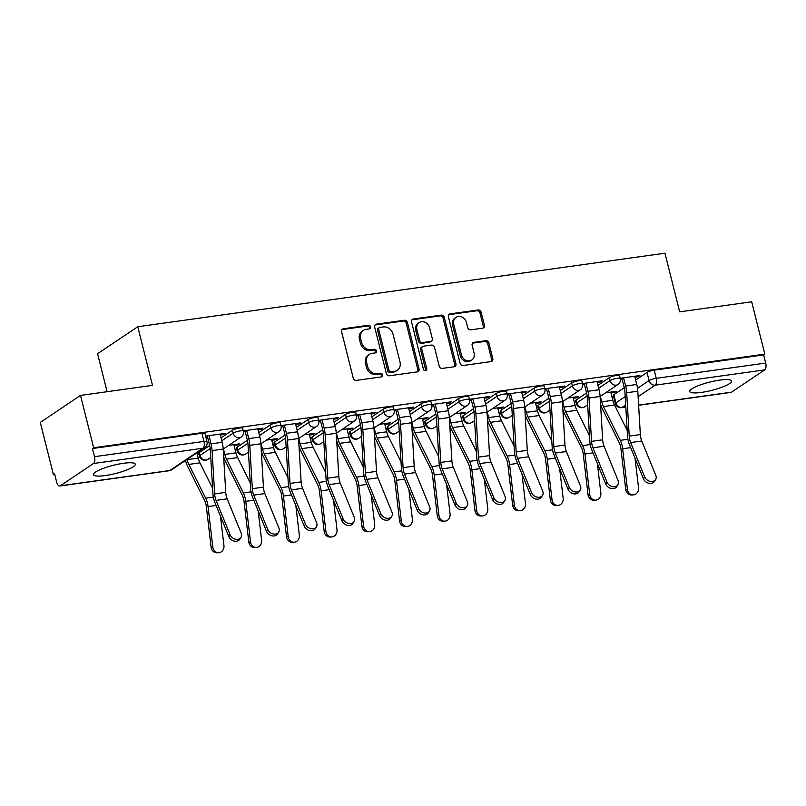 <?xml version="1.0" encoding="UTF-8"?>
<svg xmlns="http://www.w3.org/2000/svg" width="806" height="806" viewBox="0 0 806 806"><rect width="100%" height="100%" fill="white"/><g stroke="black" fill="none" stroke-linecap="round" stroke-linejoin="round"><path stroke-width="1.21" d="M370.619 326.833A1.904 1.632 56.1 0 0 368.503 325.261L343.306 328.777A2.71 2.337 56.1 0 0 341.583 331.689L353.25 378.145A2.71 2.337 56.1 0 0 356.272 380.402L381.47 376.886A1.904 1.632 56.1 0 0 380.563 373.269L377.299 373.722A8.685 7.466 56.1 0 1 367.637 366.518L366.659 362.65A8.685 7.466 56.1 0 1 369.41 354.378A8.685 7.466 56.1 0 1 372.181 353.33L375.435 352.877A1.904 1.632 56.1 0 0 374.528 349.27L371.264 349.723A8.685 7.466 56.1 0 1 361.602 342.52L360.635 338.651A8.685 7.466 56.1 0 1 363.375 330.379A8.685 7.466 56.1 0 1 366.146 329.332L369.41 328.878A1.904 1.632 56.1 0 0 370.619 326.833M369.319 328.888A1.904 1.632 56.1 0 0 367.324 326.047L342.127 329.563A2.71 2.337 56.1 0 0 341.925 329.604M381.379 376.896A1.904 1.632 56.1 0 0 379.384 374.055L376.13 374.508L377.299 373.722M375.354 352.887A1.904 1.632 56.1 0 0 373.359 350.056L370.095 350.509L371.264 349.723M719.788 380.12A21.571 4.252 165.9 0 0 689.724 391.515A21.571 4.252 165.9 0 0 701.502 392.391A21.571 4.252 165.9 0 0 731.566 380.996A21.571 4.252 165.9 0 0 719.788 380.12M123.499 463.289A21.571 4.252 165.9 0 0 93.446 474.684A21.571 4.252 165.9 0 0 105.223 475.56A21.571 4.252 165.9 0 0 135.287 464.165A21.571 4.252 165.9 0 0 123.499 463.289M586.587 392.955L576.169 399.957A5.531 1.088 165.9 0 0 575.635 400.632L576.361 403.524A5.531 1.088 -14.1 0 1 576.895 402.849L587.1 395.988M548.896 398.214L538.479 405.216A5.531 1.088 165.9 0 0 537.945 405.881L538.67 408.783A5.531 1.088 -14.1 0 1 539.204 408.108L549.41 401.247M511.206 403.474L500.788 410.466A5.531 1.088 165.9 0 0 500.254 411.141L500.979 414.032A5.531 1.088 -14.1 0 1 501.513 413.367L511.719 406.506M473.515 408.733L463.097 415.725A5.531 1.088 165.9 0 0 462.563 416.4L463.289 419.291A5.531 1.088 -14.1 0 1 463.823 418.616L474.029 411.765M435.824 413.992L425.407 420.984A5.531 1.088 165.9 0 0 424.873 421.659L425.598 424.55A5.531 1.088 -14.1 0 1 426.132 423.875L436.348 417.024M398.134 419.241L387.716 426.243A5.531 1.088 165.9 0 0 387.182 426.918L387.908 429.81A5.531 1.088 -14.1 0 1 388.442 429.135L398.658 422.273M360.443 424.5L350.026 431.502A5.531 1.088 165.9 0 0 349.492 432.167L350.217 435.069A5.531 1.088 -14.1 0 1 350.751 434.394L360.967 427.533M322.753 429.759L312.335 436.751A5.531 1.088 165.9 0 0 311.801 437.426L312.526 440.318A5.531 1.088 -14.1 0 1 313.06 439.653L323.277 432.792M285.062 435.018L274.645 442.01A5.531 1.088 165.9 0 0 274.111 442.685L274.836 445.577A5.531 1.088 -14.1 0 1 275.37 444.902L285.586 438.051M247.371 440.278L236.954 447.27A5.531 1.088 165.9 0 0 236.42 447.945L237.145 450.836A5.531 1.088 -14.1 0 1 237.679 450.161L247.895 443.31M209.681 445.527L199.263 452.529A5.531 1.088 165.9 0 0 198.729 453.204L199.455 456.095A5.531 1.088 -14.1 0 1 199.989 455.42L210.205 448.559M482.693 328.163A2.71 2.337 56.1 0 0 484.416 325.251L481.142 312.224A2.71 2.337 56.1 0 0 478.119 309.967L450.141 313.877A2.71 2.337 56.1 0 0 448.418 316.788L460.085 363.244A2.71 2.337 56.1 0 0 463.107 365.491L491.086 361.592A2.71 2.337 56.1 0 0 492.809 358.68L488.859 342.933A2.71 2.337 56.1 0 0 485.837 340.686L473.857 342.359A2.71 2.337 56.1 0 0 472.135 345.27L474.099 353.078A7.264 6.247 56.1 0 1 471.802 359.99A7.264 6.247 56.1 0 1 461.415 354.841L453.728 324.264A7.264 6.247 56.1 0 1 456.025 317.342A7.264 6.247 56.1 0 1 466.422 322.491L467.702 327.589A2.71 2.337 56.1 0 0 470.714 329.835L482.693 328.163M93.496 463.51L60.329 485.786A5.531 2.609 -97.9 0 1 59.775 486.008A5.531 2.609 -97.9 0 1 56.662 482.099L54.617 473.948L53.448 474.734L40.3 422.415L80.499 395.414L152.505 385.369L137.776 326.732L664.95 253.205L679.68 311.841L751.686 301.797L764.823 354.126L93.647 447.743L92.478 448.529L94.524 456.68L203.968 441.416A5.531 1.088 -14.1 0 1 206.991 441.638L204.946 433.487A5.531 1.088 -14.1 0 0 201.923 433.265L203.968 441.416A5.531 2.609 -97.9 0 1 202.941 448.247L93.496 463.51A5.531 2.609 -97.9 0 0 94.524 456.68M80.499 395.414L93.647 447.743M407.393 322.511A2.71 2.337 56.1 0 0 404.37 320.254L376.382 324.163A2.71 2.337 56.1 0 0 374.659 327.075L386.336 373.531A2.71 2.337 56.1 0 0 389.348 375.787L417.337 371.878A2.71 2.337 56.1 0 0 419.06 368.967L407.393 322.511L406.214 323.297A2.71 2.337 56.1 0 0 403.202 321.05L375.213 324.949A2.71 2.337 56.1 0 0 375.002 324.989M413.266 319.015L441.245 315.116A2.71 2.337 56.1 0 1 444.267 317.363L455.934 363.828A2.71 2.337 56.1 0 1 454.211 366.74L442.232 368.402A2.71 2.337 56.1 0 1 439.22 366.156L434.484 347.315A2.71 2.337 56.1 0 0 431.462 345.069L423.523 346.177A2.71 2.337 56.1 0 0 421.8 349.089L426.727 368.705A1.904 1.632 56.1 0 1 423.402 369.158L411.544 321.926A2.71 2.337 56.1 0 1 413.266 319.015L412.088 319.801L440.076 315.902L441.245 315.116M613.86 394.698L615.905 402.849A5.531 1.088 -14.1 0 0 615.371 403.524L613.326 395.373A5.531 1.088 -14.1 0 1 613.86 394.698L624.277 387.706M635.652 380.069L647.027 372.422L649.072 380.573A5.531 1.088 -14.1 0 1 656.255 378.326L765.7 363.063A5.531 2.609 82.1 0 1 764.672 369.894L731.505 392.169A5.531 2.609 82.1 0 1 730.951 392.391L638.624 405.267M53.448 474.734L54.768 474.553M197.369 454.665L199.042 454.433M235.06 449.405L236.732 449.174M272.75 444.146L274.423 443.915M310.441 438.887L312.113 438.655M348.132 433.628L349.804 433.396M385.822 428.379L387.495 428.147M423.513 423.12L425.185 422.888M461.203 417.861L462.876 417.629M498.894 412.601L500.566 412.37M536.584 407.352L538.257 407.111M574.275 402.093L575.947 401.862M611.966 396.834L613.638 396.602M107.107 391.706L97.566 353.733L137.776 326.732M764.823 354.126L763.655 354.912L765.7 363.063M220.33 434.998L223.554 434.545L223.322 433.638M223.554 434.545L225.307 433.366L205.601 436.117M234.093 445.547L237.8 445.033L237.569 444.126M237.8 445.033L239.553 443.854L228.713 445.365M258.021 429.739L261.245 429.286L261.013 428.389M261.245 429.286L262.998 428.107L243.291 430.857M271.783 440.288L275.491 439.774L275.259 438.867M275.491 439.774L277.244 438.595L266.403 440.106M295.711 424.48L298.935 424.037L298.704 423.13M298.935 424.037L300.688 422.848L280.982 425.598M309.474 435.039L313.181 434.515L312.95 433.618M313.181 434.515L314.934 433.336L304.094 434.847M333.402 419.221L336.626 418.777L336.394 417.871M336.626 418.777L338.379 417.599L318.672 420.339M347.164 429.779L350.872 429.255L350.64 428.359M350.872 429.255L352.625 428.077L341.784 429.588M371.092 413.972L374.316 413.518L374.085 412.612M374.316 413.518L376.07 412.34L356.363 415.09M384.855 424.52L388.563 424.006L388.331 423.1M388.563 424.006L390.316 422.828L379.475 424.339M408.783 408.713L412.007 408.259L411.775 407.362M412.007 408.259L413.76 407.08L394.053 409.831M422.546 419.261L426.253 418.747L426.021 417.84M426.253 418.747L428.006 417.568L417.165 419.08M446.474 403.453L449.698 403L449.466 402.103M449.698 403L451.451 401.821L431.744 404.572M460.236 414.002L463.944 413.488L463.712 412.581M463.944 413.488L465.697 412.309L454.856 413.821M484.164 398.194L487.388 397.751L487.156 396.844M487.388 397.751L489.141 396.562L469.435 399.313M497.927 408.753L501.634 408.229L501.403 407.332M501.634 408.229L503.387 407.05L492.547 408.561M521.855 392.935L525.079 392.492L524.847 391.585M525.079 392.492L526.832 391.313L507.125 394.053M535.617 403.494L539.325 402.98L539.093 402.073M539.325 402.98L541.078 401.791L530.237 403.302M559.545 387.686L562.769 387.233L562.538 386.326M562.769 387.233L564.522 386.054L544.816 388.804M573.308 398.235L577.015 397.721L576.784 396.814M577.015 397.721L578.768 396.542L567.928 398.053M597.236 382.427L600.45 381.973L600.228 381.077M600.45 381.973L602.213 380.795L582.506 383.545M597.961 385.318L609.336 377.682L610.061 380.573A5.531 1.088 -14.1 0 1 615.965 378.538A5.531 1.088 -14.1 0 1 620.257 378.548L619.532 375.656A5.531 1.088 165.9 0 0 615.24 375.646A5.531 1.088 165.9 0 0 609.336 377.682M560.271 390.578L571.645 382.941L572.371 385.832A5.531 1.088 -14.1 0 1 578.285 383.797A5.531 1.088 -14.1 0 1 582.567 383.807L581.841 380.916A5.531 1.088 165.9 0 0 577.549 380.906A5.531 1.088 165.9 0 0 571.645 382.941M522.58 395.837L533.955 388.2L534.68 391.091A5.531 1.088 -14.1 0 1 540.594 389.056A5.531 1.088 -14.1 0 1 544.876 389.066L544.151 386.175A5.531 1.088 165.9 0 0 539.859 386.165A5.531 1.088 165.9 0 0 533.955 388.2M484.89 401.096L496.264 393.449L496.99 396.34A5.531 1.088 -14.1 0 1 502.904 394.315A5.531 1.088 -14.1 0 1 507.186 394.325L506.46 391.434A5.531 1.088 165.9 0 0 502.168 391.424A5.531 1.088 165.9 0 0 496.264 393.449M447.199 406.345L458.574 398.708L459.299 401.6A5.531 1.088 -14.1 0 1 465.213 399.575A5.531 1.088 -14.1 0 1 469.505 399.585L468.77 396.683A5.531 1.088 165.9 0 0 464.478 396.673A5.531 1.088 165.9 0 0 458.574 398.708M409.508 411.604L420.883 403.967L421.609 406.859A5.531 1.088 -14.1 0 1 427.523 404.824A5.531 1.088 -14.1 0 1 431.815 404.834L431.079 401.942A5.531 1.088 165.9 0 0 426.787 401.932A5.531 1.088 165.9 0 0 420.883 403.967M371.818 416.863L383.193 409.226L383.928 412.118A5.531 1.088 -14.1 0 1 389.832 410.083A5.531 1.088 -14.1 0 1 394.124 410.093L393.388 407.201A5.531 1.088 165.9 0 0 389.107 407.191A5.531 1.088 165.9 0 0 383.193 409.226M334.127 422.122L345.502 414.486L346.237 417.377A5.531 1.088 -14.1 0 1 352.141 415.342A5.531 1.088 -14.1 0 1 356.433 415.352L355.698 412.46A5.531 1.088 165.9 0 0 351.416 412.45A5.531 1.088 165.9 0 0 345.502 414.486M296.437 427.382L307.811 419.735L308.547 422.626A5.531 1.088 -14.1 0 1 314.451 420.601A5.531 1.088 -14.1 0 1 318.743 420.611L318.007 417.72A5.531 1.088 165.9 0 0 313.725 417.71A5.531 1.088 165.9 0 0 307.811 419.735M258.746 432.631L270.121 424.994L270.856 427.885A5.531 1.088 -14.1 0 1 276.76 425.86A5.531 1.088 -14.1 0 1 281.052 425.87L280.317 422.969A5.531 1.088 165.9 0 0 276.035 422.959A5.531 1.088 165.9 0 0 270.121 424.994M221.056 437.89L232.43 430.253L233.166 433.144A5.531 1.088 -14.1 0 1 239.07 431.109A5.531 1.088 -14.1 0 1 243.362 431.119L242.636 428.228A5.531 1.088 165.9 0 0 238.344 428.218A5.531 1.088 165.9 0 0 232.43 430.253M610.998 392.975L614.706 392.462L614.474 391.555M634.927 377.168L638.14 376.714L639.904 375.536L620.197 378.286M205.832 437.023L207.495 436.781M614.706 392.462L616.459 391.283L605.618 392.794M638.14 376.714L637.919 375.818M763.655 354.912L654.21 370.176A5.531 1.088 165.9 0 0 647.027 372.422M92.478 448.529L201.923 433.265M243.483 431.764L245.185 431.532M281.173 426.505L282.876 426.273M318.864 421.256L320.566 421.014M356.554 415.997L358.257 415.755M394.245 410.738L395.948 410.496M431.935 405.478L433.638 405.247M469.626 400.229L471.329 399.988M507.317 394.97L509.019 394.728M545.007 389.711L546.71 389.469M582.698 384.452L584.4 384.22M620.388 379.193L622.091 378.961M363.375 330.379L362.206 331.165A8.685 7.466 56.1 0 0 359.456 339.437L360.635 338.651M370.095 350.509A8.685 7.466 56.1 0 1 360.433 343.306L359.456 339.437M369.41 354.378L368.241 355.174A8.685 7.466 56.1 0 0 365.491 363.435L366.659 362.65M376.13 374.508A8.685 7.466 56.1 0 1 366.458 367.314L365.491 363.435M417.548 371.838A2.71 2.337 56.1 0 0 417.891 369.752L406.214 323.297M379.898 327.407A1.904 1.632 56.1 0 0 378.699 329.453L388.935 370.226A1.904 1.632 56.1 0 0 391.051 371.808L394.487 371.324A8.685 7.466 56.1 0 0 397.257 370.276A8.685 7.466 56.1 0 0 400.008 362.005L393.006 334.137A8.685 7.466 56.1 0 0 383.344 326.934L379.898 327.407M379.294 327.639L378.125 328.425A1.904 1.632 56.1 0 0 377.52 330.238L378.699 329.453M397.257 370.276L396.089 371.062A8.685 7.466 56.1 0 1 393.318 372.11L389.882 372.594A1.904 1.632 56.1 0 1 387.767 371.022L377.52 330.238M454.423 366.7A2.71 2.337 56.1 0 0 454.765 364.614L443.099 318.148A2.71 2.337 56.1 0 0 440.076 315.902M422.656 346.499L421.488 347.285A2.71 2.337 56.1 0 0 420.621 349.875L425.548 369.491L426.727 368.705M425.437 370.75A1.904 1.632 56.1 0 0 425.548 369.491M429.578 327.76A7.264 6.247 56.1 0 0 419.18 322.622A7.264 6.247 56.1 0 0 416.883 329.533L419.594 340.313A2.71 2.337 56.1 0 0 422.616 342.56L430.555 341.452A2.71 2.337 56.1 0 0 432.278 338.54L429.578 327.76M419.18 322.622L418.012 323.408A7.264 6.247 56.1 0 0 415.715 330.319L416.883 329.533M431.422 341.119L430.253 341.915A2.71 2.337 56.1 0 1 429.386 342.238L421.437 343.346A2.71 2.337 56.1 0 1 418.425 341.099L415.715 330.319M456.025 317.342L454.856 318.138A7.264 6.247 56.1 0 0 452.559 325.05L453.728 324.264M471.802 359.99L470.633 360.776A7.264 6.247 56.1 0 1 460.236 355.627L452.559 325.05M491.297 361.551A2.71 2.337 56.1 0 0 491.64 359.466L487.69 343.719A2.71 2.337 56.1 0 0 484.668 341.472L472.689 343.144A2.71 2.337 56.1 0 0 472.477 343.185M482.905 328.133A2.71 2.337 56.1 0 0 483.247 326.047L479.973 313.01A2.71 2.337 56.1 0 0 476.951 310.763L448.972 314.662A2.71 2.337 56.1 0 0 448.761 314.703M218.648 552.725L216.955 552.795A6.357 5.602 -92.4 0 1 211.122 547.224L212.824 547.143A6.357 5.602 87.6 0 0 218.648 552.725A6.357 5.602 87.6 0 0 223.937 545.602L220.461 516.112M187.063 459.42L187.123 459.662A13.823 6.508 -97.9 0 0 188.836 464.397L205.661 498.179A13.823 6.508 82.1 0 1 208.049 506.571L212.824 547.143M196.906 452.811L198.246 458.11A13.823 6.508 -97.9 0 0 199.959 462.856L212.583 488.214M185.541 460.448L185.602 460.689A17.42 8.201 -97.9 0 0 187.758 466.654L204.583 500.435A10.236 4.816 82.1 0 1 206.346 506.642L211.122 547.224M230.093 534.741A6.357 4.937 33.1 0 0 235.372 539.154A6.357 4.937 33.1 0 0 240.974 537.441A6.357 4.937 33.1 0 0 241.206 533.189L227.171 498.833L216.048 500.385L230.093 534.741L228.854 536.635A6.357 4.937 -146.9 0 0 234.133 541.058A6.357 4.937 -146.9 0 0 239.735 539.335L240.974 537.441M207.273 435.885L209.53 444.882A13.823 6.508 82.1 0 1 210.346 450.222L212.905 493.574A13.823 6.508 -97.9 0 0 214.809 502.289L228.854 536.635M208.986 435.643L211.051 443.854A17.42 8.201 82.1 0 1 212.079 450.584L214.638 493.937A10.236 4.816 -97.9 0 0 216.048 500.385M220.098 434.091L222.164 442.303A17.42 8.201 82.1 0 1 223.202 449.033L225.751 492.385A10.236 4.816 -97.9 0 0 227.171 498.833M256.338 547.465L254.646 547.546A6.357 5.602 -92.4 0 1 248.812 541.964L250.515 541.894A6.357 5.602 87.6 0 0 256.338 547.465A6.357 5.602 87.6 0 0 261.628 540.342L258.152 510.853M223.433 448.912L224.814 454.403A13.823 6.508 -97.9 0 0 226.526 459.148L243.352 492.919A13.823 6.508 82.1 0 1 245.739 501.312L250.515 541.894M233.871 444.64L235.926 452.851A13.823 6.508 -97.9 0 0 237.649 457.596L250.273 482.955M223.655 456.74A17.42 8.201 -97.9 0 0 225.448 461.405L242.274 495.176A10.236 4.816 82.1 0 1 244.037 501.392L248.812 541.964M294.029 542.216L292.336 542.287A6.357 5.602 -92.4 0 1 286.503 536.705L288.205 536.635A6.357 5.602 87.6 0 0 294.029 542.216A6.357 5.602 87.6 0 0 299.318 535.083L295.842 505.594M261.124 443.653L262.504 449.154A13.823 6.508 -97.9 0 0 264.217 453.889L281.042 487.66A13.823 6.508 82.1 0 1 283.42 496.063L288.205 536.635M271.562 439.391L273.617 447.602A13.823 6.508 -97.9 0 0 275.34 452.337L287.964 477.696M261.346 451.481A17.42 8.201 -97.9 0 0 263.139 456.146L279.964 489.917A10.236 4.816 82.1 0 1 281.727 496.133L286.503 536.705M267.783 529.482A6.357 4.937 33.1 0 0 273.063 533.904A6.357 4.937 33.1 0 0 278.664 532.182A6.357 4.937 33.1 0 0 278.896 527.93L264.862 493.574L253.739 495.126L267.783 529.482L266.544 531.386A6.357 4.937 -146.9 0 0 271.824 535.799A6.357 4.937 -146.9 0 0 277.425 534.086L278.664 532.182M244.964 430.626L247.22 439.623A13.823 6.508 82.1 0 1 248.036 444.962L250.595 488.315A13.823 6.508 -97.9 0 0 252.5 497.03L266.544 531.386M246.676 430.384L248.742 438.595A17.42 8.201 82.1 0 1 249.769 445.325L252.328 488.678A10.236 4.816 -97.9 0 0 253.739 495.126M257.789 428.832L259.854 437.043A17.42 8.201 82.1 0 1 260.882 443.774L263.441 487.136A10.236 4.816 -97.9 0 0 264.862 493.574M305.474 524.222A6.357 4.937 33.1 0 0 310.753 528.645A6.357 4.937 33.1 0 0 316.355 526.923A6.357 4.937 33.1 0 0 316.587 522.671L302.552 488.325L291.429 489.867L305.474 524.222L304.235 526.127A6.357 4.937 -146.9 0 0 309.514 530.539A6.357 4.937 -146.9 0 0 315.116 528.827L316.355 526.923M282.654 425.367L284.911 434.363A13.823 6.508 82.1 0 1 285.727 439.703L288.276 483.056A13.823 6.508 -97.9 0 0 290.19 491.771L304.235 526.127M284.367 425.125L286.432 433.336A17.42 8.201 82.1 0 1 287.46 440.066L290.019 483.429A10.236 4.816 -97.9 0 0 291.429 489.867M295.48 423.573L297.545 431.794A17.42 8.201 82.1 0 1 298.573 438.514L301.132 481.877A10.236 4.816 -97.9 0 0 302.552 488.325M331.719 536.957L330.027 537.028A6.357 5.602 -92.4 0 1 324.193 531.446L325.896 531.376A6.357 5.602 87.6 0 0 331.719 536.957A6.357 5.602 87.6 0 0 337.009 529.824L333.533 500.335M298.814 438.393L300.195 443.894A13.823 6.508 -97.9 0 0 301.907 448.63L318.733 482.411A13.823 6.508 82.1 0 1 321.11 490.804L325.896 531.376M309.252 434.132L311.307 442.343A13.823 6.508 -97.9 0 0 313.03 447.078L325.654 472.447M299.036 446.222A17.42 8.201 -97.9 0 0 300.829 450.886L317.655 484.658A10.236 4.816 82.1 0 1 319.418 490.874L324.193 531.446M369.41 531.698L367.717 531.769A6.357 5.602 -92.4 0 1 361.884 526.187L363.587 526.117A6.357 5.602 87.6 0 0 369.41 531.698A6.357 5.602 87.6 0 0 374.699 524.565L371.223 495.075M336.505 433.134L337.885 438.635A13.823 6.508 -97.9 0 0 339.598 443.371L356.423 477.152A13.823 6.508 82.1 0 1 358.801 485.544L363.587 526.117M346.943 428.873L348.998 437.084A13.823 6.508 -97.9 0 0 350.711 441.819L363.345 467.188M336.727 440.973A17.42 8.201 -97.9 0 0 338.52 445.627L355.345 479.409A10.236 4.816 82.1 0 1 357.108 485.615L361.884 526.187M407.101 526.439L405.408 526.509A6.357 5.602 -92.4 0 1 399.575 520.938L401.277 520.857A6.357 5.602 87.6 0 0 407.101 526.439A6.357 5.602 87.6 0 0 412.39 519.316L408.914 489.826M374.196 427.875L375.576 433.376A13.823 6.508 -97.9 0 0 377.289 438.121L394.114 471.893A13.823 6.508 82.1 0 1 396.492 480.285L401.277 520.857M384.633 423.613L386.689 431.825A13.823 6.508 -97.9 0 0 388.401 436.57L401.035 461.929M374.417 435.714A17.42 8.201 -97.9 0 0 376.211 440.368L393.036 474.15A10.236 4.816 82.1 0 1 394.799 480.356L399.575 520.938M343.165 518.963A6.357 4.937 33.1 0 0 348.444 523.386A6.357 4.937 33.1 0 0 354.046 521.663A6.357 4.937 33.1 0 0 354.277 517.422L340.233 483.066L329.12 484.618L343.165 518.963L341.925 520.867A6.357 4.937 -146.9 0 0 347.205 525.29A6.357 4.937 -146.9 0 0 352.806 523.568L354.046 521.663M320.345 420.107L322.601 429.104A13.823 6.508 82.1 0 1 323.418 434.444L325.967 477.807A13.823 6.508 -97.9 0 0 327.881 486.512L341.925 520.867M322.057 419.876L324.123 428.087A17.42 8.201 82.1 0 1 325.15 434.807L327.71 478.17A10.236 4.816 -97.9 0 0 329.12 484.618M333.17 418.324L335.236 426.535A17.42 8.201 82.1 0 1 336.263 433.265L338.822 476.618A10.236 4.816 -97.9 0 0 340.233 483.066M380.855 513.714A6.357 4.937 33.1 0 0 386.134 518.127A6.357 4.937 33.1 0 0 391.736 516.414A6.357 4.937 33.1 0 0 391.968 512.163L377.923 477.807L366.811 479.358L380.855 513.714L379.616 515.608A6.357 4.937 -146.9 0 0 384.895 520.031A6.357 4.937 -146.9 0 0 390.497 518.308L391.736 516.414M358.035 414.858L360.292 423.845A13.823 6.508 82.1 0 1 361.108 429.185L363.657 472.548A13.823 6.508 -97.9 0 0 365.571 481.253L379.616 515.608M359.748 414.616L361.813 422.828A17.42 8.201 82.1 0 1 362.841 429.558L365.4 472.91A10.236 4.816 -97.9 0 0 366.811 479.358M370.861 413.065L372.926 421.276A17.42 8.201 82.1 0 1 373.954 428.006L376.513 471.359A10.236 4.816 -97.9 0 0 377.923 477.807M418.546 508.455A6.357 4.937 33.1 0 0 423.825 512.868A6.357 4.937 33.1 0 0 429.427 511.155A6.357 4.937 33.1 0 0 429.658 506.903L415.614 472.548L404.501 474.099L418.546 508.455L417.307 510.349A6.357 4.937 -146.9 0 0 422.586 514.772A6.357 4.937 -146.9 0 0 428.188 513.049L429.427 511.155M395.716 409.599L397.983 418.596A13.823 6.508 82.1 0 1 398.799 423.936L401.348 467.289A13.823 6.508 -97.9 0 0 403.262 476.003L417.307 510.349M397.439 409.357L399.504 417.568A17.42 8.201 82.1 0 1 400.532 424.299L403.091 467.651A10.236 4.816 -97.9 0 0 404.501 474.099M408.551 407.806L410.617 416.017A17.42 8.201 82.1 0 1 411.644 422.747L414.203 466.1A10.236 4.816 -97.9 0 0 415.614 472.548M444.791 521.18L443.099 521.26A6.357 5.602 -92.4 0 1 437.265 515.679L438.968 515.608A6.357 5.602 87.6 0 0 444.791 521.18A6.357 5.602 87.6 0 0 450.08 514.057L446.605 484.567M411.886 422.626L413.266 428.117A13.823 6.508 -97.9 0 0 414.979 432.862L431.804 466.634A13.823 6.508 82.1 0 1 434.182 475.026L438.968 515.608M422.324 418.354L424.379 426.575A13.823 6.508 -97.9 0 0 426.092 431.311L438.726 456.67M412.098 430.454A17.42 8.201 -97.9 0 0 413.901 435.119L430.726 468.891A10.236 4.816 82.1 0 1 432.49 475.107L437.265 515.679M456.236 503.196A6.357 4.937 33.1 0 0 461.516 507.619A6.357 4.937 33.1 0 0 467.117 505.896A6.357 4.937 33.1 0 0 467.349 501.644L453.304 467.289L442.192 468.84L456.236 503.196L454.997 505.1A6.357 4.937 -146.9 0 0 460.276 509.513A6.357 4.937 -146.9 0 0 465.878 507.8L467.117 505.896M433.406 404.34L435.673 413.337A13.823 6.508 82.1 0 1 436.489 418.677L439.038 462.029A13.823 6.508 -97.9 0 0 440.953 470.744L454.997 505.1M435.129 404.098L437.195 412.309A17.42 8.201 82.1 0 1 438.222 419.039L440.781 462.402A10.236 4.816 -97.9 0 0 442.192 468.84M446.242 402.547L448.307 410.758A17.42 8.201 82.1 0 1 449.335 417.488L451.894 460.851A10.236 4.816 -97.9 0 0 453.304 467.289M482.482 515.931L480.789 516.001A6.357 5.602 -92.4 0 1 474.956 510.42L476.658 510.349A6.357 5.602 87.6 0 0 482.482 515.931A6.357 5.602 87.6 0 0 487.771 508.798L484.295 479.308M449.577 417.367L450.957 422.868A13.823 6.508 -97.9 0 0 452.67 427.603L469.495 461.375A13.823 6.508 82.1 0 1 471.873 469.777L476.658 510.349M460.014 413.105L462.07 421.316A13.823 6.508 -97.9 0 0 463.782 426.052L476.417 451.41M449.788 425.195A17.42 8.201 -97.9 0 0 451.592 429.86L468.417 463.631A10.236 4.816 82.1 0 1 470.18 469.848L474.956 510.42M493.927 497.937A6.357 4.937 33.1 0 0 499.206 502.36A6.357 4.937 33.1 0 0 504.808 500.637A6.357 4.937 33.1 0 0 505.04 496.385L490.995 462.04L479.882 463.581L493.927 497.937L492.688 499.841A6.357 4.937 -146.9 0 0 497.967 504.254A6.357 4.937 -146.9 0 0 503.569 502.541L504.808 500.637M471.097 399.081L473.364 408.078A13.823 6.508 82.1 0 1 474.18 413.418L476.729 456.77A13.823 6.508 -97.9 0 0 478.643 465.485L492.688 499.841M472.82 398.839L474.885 407.05A17.42 8.201 82.1 0 1 475.913 413.78L478.472 457.143A10.236 4.816 -97.9 0 0 479.882 463.581M483.932 397.298L485.998 405.509A17.42 8.201 82.1 0 1 487.026 412.229L489.585 455.591A10.236 4.816 -97.9 0 0 490.995 462.04M520.172 510.672L518.48 510.742A6.357 5.602 -92.4 0 1 512.646 505.161L514.349 505.09A6.357 5.602 87.6 0 0 520.172 510.672A6.357 5.602 87.6 0 0 525.462 503.538L521.986 474.049M487.267 412.108L488.648 417.609A13.823 6.508 -97.9 0 0 490.36 422.344L507.186 456.125A13.823 6.508 82.1 0 1 509.563 464.518L514.349 505.09M497.705 407.846L499.76 416.057A13.823 6.508 -97.9 0 0 501.473 420.792L514.107 446.161M487.479 419.936A17.42 8.201 -97.9 0 0 489.282 424.601L506.108 458.382A10.236 4.816 82.1 0 1 507.871 464.588L512.646 505.161M531.617 492.678A6.357 4.937 33.1 0 0 536.897 497.101A6.357 4.937 33.1 0 0 542.498 495.378A6.357 4.937 33.1 0 0 542.73 491.136L528.686 456.78L517.573 458.332L531.617 492.678L530.378 494.582A6.357 4.937 -146.9 0 0 535.658 499.005A6.357 4.937 -146.9 0 0 541.259 497.282L542.498 495.378M508.788 393.822L511.054 402.819A13.823 6.508 82.1 0 1 511.87 408.158L514.419 451.521A13.823 6.508 -97.9 0 0 516.334 460.226L530.378 494.582M510.51 393.59L512.576 401.801A17.42 8.201 82.1 0 1 513.603 408.521L516.162 451.884A10.236 4.816 -97.9 0 0 517.573 458.332M521.623 392.038L523.688 400.25A17.42 8.201 82.1 0 1 524.716 406.98L527.275 450.332A10.236 4.816 -97.9 0 0 528.686 456.78M557.863 505.412L556.17 505.483A6.357 5.602 -92.4 0 1 550.337 499.901L552.039 499.831A6.357 5.602 87.6 0 0 557.863 505.412A6.357 5.602 87.6 0 0 563.152 498.279L559.676 468.79M524.958 406.849L526.338 412.35A13.823 6.508 -97.9 0 0 528.051 417.085L544.876 450.866A13.823 6.508 82.1 0 1 547.254 459.259L552.039 499.831M535.396 402.587L537.451 410.798A13.823 6.508 -97.9 0 0 539.164 415.533L551.798 440.902M525.169 414.687A17.42 8.201 -97.9 0 0 526.973 419.342L543.798 453.123A10.236 4.816 82.1 0 1 545.561 459.329L550.337 499.901M569.308 487.429A6.357 4.937 33.1 0 0 574.587 491.841A6.357 4.937 33.1 0 0 580.189 490.129A6.357 4.937 33.1 0 0 580.421 485.877L566.376 451.521L555.263 453.073L569.308 487.429L568.069 489.323A6.357 4.937 -146.9 0 0 573.348 493.746A6.357 4.937 -146.9 0 0 578.95 492.023L580.189 490.129M546.478 388.573L548.745 397.56A13.823 6.508 82.1 0 1 549.561 402.899L552.11 446.262A13.823 6.508 -97.9 0 0 554.024 454.967L568.069 489.323M548.201 388.331L550.266 396.542A17.42 8.201 82.1 0 1 551.294 403.272L553.853 446.625A10.236 4.816 -97.9 0 0 555.263 453.073M559.314 386.779L561.379 394.99A17.42 8.201 82.1 0 1 562.407 401.72L564.966 445.073A10.236 4.816 -97.9 0 0 566.376 451.521M595.553 500.153L593.861 500.224A6.357 5.602 -92.4 0 1 588.027 494.652L589.73 494.572A6.357 5.602 87.6 0 0 595.553 500.153A6.357 5.602 87.6 0 0 600.843 493.03L597.367 463.541M562.648 401.59L564.029 407.09A13.823 6.508 -97.9 0 0 565.741 411.836L582.567 445.607A13.823 6.508 82.1 0 1 584.944 454L589.73 494.572M573.086 397.328L575.141 405.539A13.823 6.508 -97.9 0 0 576.854 410.284L589.488 435.643M562.86 409.428A17.42 8.201 -97.9 0 0 564.663 414.083L581.489 447.864A10.236 4.816 82.1 0 1 583.252 454.08L588.027 494.652M606.999 482.169A6.357 4.937 33.1 0 0 612.278 486.582A6.357 4.937 33.1 0 0 617.88 484.869A6.357 4.937 33.1 0 0 618.111 480.618L604.067 446.262L592.954 447.814L606.999 482.169L605.759 484.063A6.357 4.937 -146.9 0 0 611.039 488.486A6.357 4.937 -146.9 0 0 616.64 486.764L617.88 484.869M584.169 383.313L586.436 392.31A13.823 6.508 82.1 0 1 587.252 397.65L589.801 441.003A13.823 6.508 -97.9 0 0 591.715 449.718L605.759 484.063M585.891 383.072L587.957 391.283A17.42 8.201 82.1 0 1 588.985 398.013L591.544 441.366A10.236 4.816 -97.9 0 0 592.954 447.814M597.004 381.52L599.07 389.731A17.42 8.201 82.1 0 1 600.097 396.461L602.656 439.814A10.236 4.816 -97.9 0 0 604.067 446.262M633.244 494.894L631.551 494.975A6.357 5.602 -92.4 0 1 625.718 489.393L627.421 489.323A6.357 5.602 87.6 0 0 633.244 494.894A6.357 5.602 87.6 0 0 638.533 487.771L635.057 458.282M600.339 396.34L601.719 401.831A13.823 6.508 -97.9 0 0 603.432 406.577L620.257 440.348A13.823 6.508 82.1 0 1 622.635 448.751L627.421 489.323M610.777 392.079L612.832 400.29A13.823 6.508 -97.9 0 0 614.545 405.025L627.179 430.384M600.551 404.169A17.42 8.201 -97.9 0 0 602.354 408.833L619.179 442.605A10.236 4.816 82.1 0 1 620.942 448.821L625.718 489.393M644.689 476.91A6.357 4.937 33.1 0 0 649.968 481.333A6.357 4.937 33.1 0 0 655.57 479.61A6.357 4.937 33.1 0 0 655.802 475.359L641.757 441.003L630.645 442.554L644.689 476.91L643.45 478.814A6.357 4.937 -146.9 0 0 648.729 483.227A6.357 4.937 -146.9 0 0 654.331 481.514L655.57 479.61M621.859 378.054L624.126 387.051A13.823 6.508 82.1 0 1 624.942 392.391L627.491 435.744A13.823 6.508 -97.9 0 0 629.405 444.459L643.45 478.814M623.582 377.812L625.647 386.024A17.42 8.201 82.1 0 1 626.675 392.754L629.234 436.117A10.236 4.816 -97.9 0 0 630.645 442.554M634.695 376.261L636.76 384.472A17.42 8.201 82.1 0 1 637.788 391.202L640.347 434.565A10.236 4.816 -97.9 0 0 641.757 441.003M367.324 326.047L368.503 325.261M379.384 374.055L380.563 373.269M373.359 350.056L374.528 349.27M576.169 399.957L576.895 402.849A5.531 4.755 56.1 0 0 583.05 407.433A5.531 4.755 -123.9 0 0 584.813 406.768L587.675 404.844M538.479 405.216L539.204 408.108A5.531 4.755 56.1 0 0 545.36 412.692A5.531 4.755 -123.9 0 0 547.123 412.027L549.984 410.103M500.788 410.466L501.513 413.367A5.531 4.755 56.1 0 0 507.669 417.951A5.531 4.755 -123.9 0 0 509.432 417.276L512.294 415.362M463.097 415.725L463.823 418.616A5.531 4.755 56.1 0 0 469.979 423.2A5.531 4.755 -123.9 0 0 471.742 422.535L474.603 420.611M425.407 420.984L426.132 423.875A5.531 4.755 56.1 0 0 432.288 428.46A5.531 4.755 -123.9 0 0 434.051 427.795L436.912 425.87M387.716 426.243L388.442 429.135A5.531 4.755 56.1 0 0 394.597 433.719A5.531 4.755 -123.9 0 0 396.361 433.054L399.222 431.129M350.026 431.502L350.751 434.394A5.531 4.755 56.1 0 0 356.907 438.978A5.531 4.755 -123.9 0 0 358.67 438.313L361.531 436.389M312.335 436.751L313.06 439.653A5.531 4.755 56.1 0 0 319.216 444.237A5.531 4.755 -123.9 0 0 320.979 443.562L323.841 441.648M274.645 442.01L275.37 444.902A5.531 4.755 56.1 0 0 281.526 449.486A5.531 4.755 -123.9 0 0 283.289 448.821L286.15 446.897M236.954 447.27L237.679 450.161A5.531 4.755 56.1 0 0 243.835 454.745A5.531 4.755 -123.9 0 0 245.598 454.08L248.46 452.156M199.263 452.529L199.989 455.42A5.531 4.755 56.1 0 0 206.145 460.004A5.531 4.755 -123.9 0 0 207.908 459.339L210.769 457.415M625.688 405.005L622.061 407.433A5.531 4.755 -123.9 0 1 615.905 402.849L625.194 396.612M637.506 388.341L649.072 380.573A5.531 4.755 -123.9 0 0 655.228 385.157L638.11 396.653M615.371 403.524A5.531 5.531 0 0 0 621.507 407.655A5.531 2.609 82.1 0 0 622.061 407.433L625.799 406.919M638.614 405.126L731.505 392.169M764.672 369.894L655.228 385.157A5.531 2.609 -97.9 0 0 656.255 378.326L654.21 370.176M60.329 485.786L169.774 470.523L202.941 448.247A5.531 4.755 56.1 0 0 204.704 447.582A5.531 5.531 0 0 0 206.991 441.638M598.687 388.21L610.061 380.573A5.531 4.755 -123.9 0 0 616.217 385.157A5.531 4.755 -123.9 0 0 617.98 384.492A5.531 5.531 0 0 0 620.257 378.548M560.996 393.469L572.371 385.832A5.531 4.755 -123.9 0 0 578.527 390.416A5.531 4.755 -123.9 0 0 580.29 389.751A5.531 5.531 0 0 0 582.567 383.807M523.306 398.728L534.68 391.091A5.531 4.755 -123.9 0 0 540.836 395.675A5.531 4.755 -123.9 0 0 542.599 395A5.531 5.531 0 0 0 544.876 389.066M485.615 403.987L496.99 396.34A5.531 4.755 -123.9 0 0 503.146 400.935A5.531 4.755 -123.9 0 0 504.909 400.26A5.531 5.531 0 0 0 507.186 394.325M447.924 409.247L459.299 401.6A5.531 4.755 -123.9 0 0 465.455 406.184A5.531 4.755 -123.9 0 0 467.218 405.519A5.531 5.531 0 0 0 469.505 399.585M410.234 414.496L421.609 406.859A5.531 4.755 -123.9 0 0 427.764 411.443A5.531 4.755 -123.9 0 0 429.527 410.778A5.531 5.531 0 0 0 431.815 404.834M372.543 419.755L383.928 412.118A5.531 4.755 -123.9 0 0 390.074 416.702A5.531 4.755 -123.9 0 0 391.837 416.037A5.531 5.531 0 0 0 394.124 410.093M334.853 425.014L346.237 417.377A5.531 4.755 -123.9 0 0 352.383 421.961A5.531 4.755 -123.9 0 0 354.146 421.286A5.531 5.531 0 0 0 356.433 415.352M297.162 430.273L308.547 422.626A5.531 4.755 -123.9 0 0 314.693 427.21A5.531 4.755 -123.9 0 0 316.456 426.545A5.531 5.531 0 0 0 318.743 420.611M259.472 435.532L270.856 427.885A5.531 4.755 -123.9 0 0 277.002 432.469A5.531 4.755 -123.9 0 0 278.765 431.804A5.531 5.531 0 0 0 281.052 425.87M221.781 440.781L233.166 433.144A5.531 4.755 -123.9 0 0 239.311 437.729A5.531 4.755 -123.9 0 0 241.075 437.064A5.531 5.531 0 0 0 243.362 431.119M171.537 469.848A5.531 4.755 56.1 0 1 169.774 470.523A5.531 2.609 82.1 0 1 169.22 470.734A5.531 5.531 0 0 0 171.537 469.848L204.704 447.582M360.433 343.306L361.602 342.52M366.458 367.314L367.637 366.518M342.127 329.563L343.306 328.777M417.891 369.752L419.06 368.967M375.213 324.949L376.382 324.163M403.202 321.05L404.37 320.254M387.767 371.022L388.935 370.226M389.882 372.594L391.051 371.808M393.318 372.11L394.487 371.324M443.099 318.148L444.267 317.363M454.765 364.614L455.934 363.828M420.621 349.875L421.8 349.089M418.425 341.099L419.594 340.313M421.437 343.346L422.616 342.56M429.386 342.238L430.555 341.452M460.236 355.627L461.415 354.841M472.689 343.144L473.857 342.359M484.668 341.472L485.837 340.686M487.69 343.719L488.859 342.933M491.64 359.466L492.809 358.68M448.972 314.662L450.141 313.877M476.951 310.763L478.119 309.967M479.973 313.01L481.142 312.224M483.247 326.047L484.416 325.251M187.123 459.662L198.246 458.11M208.049 506.571L216.109 505.453M205.661 498.179L213.328 497.111M188.836 464.397L199.959 462.856M222.164 442.303L211.051 443.854M225.751 492.385L214.638 493.937M241.075 437.064L223.202 449.063L212.079 450.584M224.814 454.403L235.926 452.851M245.739 501.312L253.799 500.194M243.352 492.919L251.019 491.851M226.526 459.148L237.649 457.596M262.504 449.154L273.617 447.602M283.42 496.063L291.49 494.934M281.042 487.66L288.709 486.592M264.217 453.889L275.34 452.337M259.854 437.043L248.742 438.595M263.441 487.136L252.328 488.678M260.882 443.774L249.769 445.325M297.545 431.794L286.432 433.336M301.132 481.877L290.019 483.429M298.573 438.514L287.46 440.066M300.195 443.894L311.307 442.343M321.11 490.804L329.18 489.675M318.733 482.411L326.4 481.343M301.907 448.63L313.03 447.078M337.885 438.635L348.998 437.084M358.801 485.544L366.871 484.416M356.423 477.152L364.09 476.084M339.598 443.371L350.711 441.819M375.576 433.376L386.689 431.825M396.492 480.285L404.562 479.167M394.114 471.893L401.781 470.825M377.289 438.121L388.401 436.57M335.236 426.535L324.123 428.087M338.822 476.618L327.71 478.17M354.146 421.286L336.273 433.296L325.15 434.807M372.926 421.276L361.813 422.828M376.513 471.359L365.4 472.91M373.954 428.006L362.841 429.558M410.617 416.017L399.504 417.568M414.203 466.1L403.091 467.651M411.644 422.747L400.532 424.299M413.266 428.117L424.379 426.575M434.182 475.026L442.252 473.908M431.804 466.634L439.471 465.566M414.979 432.862L426.092 431.311M448.307 410.758L437.195 412.309M451.894 460.851L440.781 462.402M467.218 405.519L449.345 417.528L438.222 419.039M450.957 422.868L462.07 421.316M471.873 469.777L479.943 468.649M469.495 461.375L477.162 460.307M452.67 427.603L463.782 426.052M485.998 405.509L474.885 407.05M489.585 455.591L478.472 457.143M487.026 412.229L475.913 413.78M488.648 417.609L499.76 416.057M509.563 464.518L517.633 463.39M507.186 456.125L514.853 455.058M490.36 422.344L501.473 420.792M523.688 400.25L512.576 401.801M527.275 450.332L516.162 451.884M524.716 406.98L513.603 408.521M526.338 412.35L537.451 410.798M547.254 459.259L555.324 458.13M544.876 450.866L552.543 449.798M528.051 417.085L539.164 415.533M561.379 394.99L550.266 396.542M564.966 445.073L553.853 446.625M562.407 401.72L551.294 403.272M564.029 407.09L575.141 405.539M584.944 454L593.015 452.881M582.567 445.607L590.234 444.539M565.741 411.836L576.854 410.284M599.07 389.731L587.957 391.283M602.656 439.814L591.544 441.366M600.097 396.461L588.985 398.013M601.719 401.831L612.832 400.29M622.635 448.751L630.705 447.622M620.257 440.348L627.924 439.28M603.432 406.577L614.545 405.025M636.76 384.472L625.647 386.024M640.347 434.565L629.234 436.117M637.788 391.202L626.675 392.754M199.455 456.095A5.531 5.531 0 0 0 207.908 459.339M278.765 431.804L260.892 443.814M237.145 450.836A5.531 5.531 0 0 0 245.598 454.08M316.456 426.545L298.583 438.555M274.836 445.577A5.531 5.531 0 0 0 283.289 448.821M312.526 440.318A5.531 5.531 0 0 0 320.979 443.562M391.837 416.037L373.964 428.036M350.217 435.069A5.531 5.531 0 0 0 358.67 438.313M429.527 410.778L411.654 422.787M387.908 429.81A5.531 5.531 0 0 0 396.361 433.054M425.598 424.55A5.531 5.531 0 0 0 434.051 427.795M504.909 400.26L487.036 412.269M463.289 419.291A5.531 5.531 0 0 0 471.742 422.535M542.599 395L524.726 407.01M500.979 414.032A5.531 5.531 0 0 0 509.432 417.276M580.29 389.751L562.417 401.751M538.67 408.783A5.531 5.531 0 0 0 547.123 412.027M617.98 384.492L600.107 396.502M576.361 403.524A5.531 5.531 0 0 0 584.813 406.768M621.507 407.655L625.809 407.05M59.775 486.008L169.22 470.734"/></g></svg>
